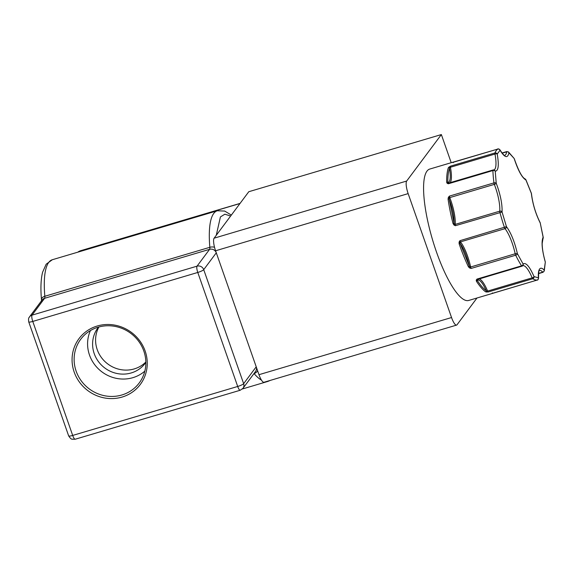 <?xml version="1.0" encoding="UTF-8"?>
<svg xmlns="http://www.w3.org/2000/svg" width="574" height="574" viewBox="0 0 574 574"><rect width="100%" height="100%" fill="white"/><g stroke="black" fill="none" stroke-linecap="round" stroke-linejoin="round"><path stroke-width="0.86" d="M446.658 182.259A68.528 17.442 -106.5 0 1 448.351 167.723L450.396 166.18A1.779 0.452 73.5 0 0 450.418 167.264L494.975 154.04A1.779 0.452 -106.5 0 1 494.953 152.957A1.779 1.643 22.7 0 1 497.213 154.054C499.122 165.247 498.454 170.959 495.219 171.196A1.779 1.234 178.1 0 0 492.908 170.55L448.351 183.773L447.168 183.321L446.658 182.259A0.89 0.639 -0.7 0 1 447.82 182.611C450.36 182.058 450.913 177.28 449.485 168.261L450.396 166.18L494.953 152.957A68.528 17.442 -106.5 0 1 496.266 150.582A68.528 17.442 -106.5 0 1 497.873 149.039L452.319 162.399A0.89 0.861 66.3 0 1 452.728 162.385M493.016 170.004L448.567 183.199A1.779 0.452 73.5 0 0 448.509 183.199A1.779 0.452 73.5 0 0 448.438 183.25A1.779 0.452 73.5 0 0 448.351 183.773L447.82 182.611C447.756 176.505 448.308 171.726 449.485 168.261A0.89 0.811 18.9 0 0 448.351 167.723M538.455 278.591A1.779 1.141 176.2 0 0 538.527 278.211A1.779 1.141 176.2 0 0 538.405 277.845C538.125 273.468 538.52 270.533 539.574 269.048C540.665 267.656 542.208 268.001 544.188 270.089A1.779 1.571 13 0 1 544.274 270.978L545.3 262.203A1.779 1.37 -178.1 0 0 545.171 261.651C541.921 249.668 541.239 241.525 543.126 237.206A1.779 0.746 -9.5 0 1 543.234 237.399A1.779 0.746 -9.5 0 1 543.212 237.571M97.214 326.018A38.264 36.356 -143.3 0 0 74.182 372.067A38.264 36.356 -143.3 0 0 122.097 397.065A38.264 36.356 -143.3 0 0 145.136 351.008A38.264 36.356 -143.3 0 0 97.214 326.018M98.118 327.209A36.506 34.684 -143.3 0 0 82.735 336.823A36.506 34.684 -143.3 0 0 80.382 379.601A36.506 34.684 -143.3 0 0 121.853 394.991A36.506 34.684 -143.3 0 0 141.01 380.311A36.506 34.684 -143.3 0 0 137.617 339.93A36.506 34.684 -143.3 0 0 98.118 327.209M90.448 330.545A34.641 32.912 -143.3 0 0 96.654 367.073A34.641 32.912 -143.3 0 0 132.881 377.67A34.641 32.912 -143.3 0 0 144.835 371.127M98.52 327.094A29.547 28.069 -143.3 0 0 97.939 327.84A29.547 28.069 -143.3 0 0 98.434 361.584A29.547 28.069 -143.3 0 0 131.224 372.942A29.547 28.069 -143.3 0 0 145.294 363.184A29.547 28.069 -143.3 0 0 145.846 362.416M98.907 326.986A29.547 28.069 -143.3 0 0 102.653 359.116A29.547 28.069 -143.3 0 0 134.223 368.924A29.547 28.069 -143.3 0 0 145.839 362.007M452.319 162.399A68.528 17.442 -106.5 0 1 452.843 162.212L429.739 169.065A68.528 17.442 73.5 0 0 426.963 171.145A68.528 17.442 73.5 0 0 434.418 245.859A68.528 17.442 73.5 0 0 468.736 300.453L491.839 293.594A68.528 17.442 -106.5 0 1 491.746 293.623L537.235 280.04A1.779 1.722 -96.1 0 0 538.405 277.845L534.028 276.582A1.779 1.657 121.5 0 1 532.751 278.749L488.194 291.972L485.647 291.865A0.89 0.818 -54.3 0 0 486.3 290.788C482.562 282.595 479.512 279.086 477.159 280.27L476.987 279.072L521.544 265.848A1.779 1.263 -32 0 0 523.115 264.018C525.856 262.139 529.493 266.322 534.028 276.582A1.779 0.674 157.3 0 1 532.177 277.859L487.627 291.083A1.779 0.452 73.5 0 0 488.194 291.972L486.3 290.788C483.473 288.744 480.424 285.242 477.159 280.27A0.89 0.653 -33.2 0 1 476.391 281.21L476.241 280.076L476.987 279.072A1.779 0.452 73.5 0 0 477.417 279.438A1.779 0.452 73.5 0 0 477.475 279.402L521.902 266.214M448.201 183.221L493.066 169.976A1.779 0.452 -106.5 0 0 492.994 170.033A1.779 0.452 -106.5 0 0 492.908 170.55A68.528 17.442 -106.5 0 0 493.941 182.898A1.779 0.452 -106.5 0 0 494.329 184.376A23.584 6.005 -106.5 0 1 499.753 211.167A1.779 0.452 -106.5 0 0 499.932 212.48A68.528 17.442 -106.5 0 0 504.438 227.491A1.779 0.452 -106.5 0 0 505.012 228.66A23.584 6.005 -106.5 0 1 515.179 253.773A1.779 0.452 -106.5 0 0 515.667 255.215A68.528 17.442 -106.5 0 0 521.544 265.848A1.779 0.452 -106.5 0 0 521.967 266.214A1.779 0.452 -106.5 0 0 522.031 266.178A1.779 1.7 -136.8 0 0 523.115 264.018L517.389 253.658A1.779 0.502 167.9 0 0 515.179 253.773L470.63 266.996A1.779 0.452 73.5 0 0 471.118 268.438L469.539 267.943L468.413 266.767A0.89 0.452 -25.5 0 0 469.288 266.013C466.92 256.284 463.871 248.75 460.133 243.405L459.889 240.707L506.455 226.651C510.989 232.814 514.634 241.819 517.389 253.658A1.779 0.969 153.7 0 1 515.667 255.215L471.118 268.438L469.288 266.013L460.133 243.405L459.135 243.857L459.078 242.099L459.889 240.707A1.779 0.452 73.5 0 0 460.463 241.884L505.012 228.66A1.779 1.464 -39.1 0 0 506.455 226.651L502.063 212.036L455.383 225.704L453.934 224.986L453.015 223.48L454.091 223.286C454.206 216.577 452.577 208.541 449.205 199.164L449.385 196.121L493.941 182.898A1.779 0.933 -7.3 0 1 496.23 183.221C500.435 194.55 502.379 204.157 502.063 212.036A1.779 1.442 -175.2 0 0 499.753 211.167L455.204 224.391A1.779 0.452 73.5 0 0 455.383 225.704L454.091 223.286L449.205 199.164A0.89 0.438 -8.1 0 0 448.064 199.034L448.351 197.406L449.385 196.121A1.779 0.452 73.5 0 0 449.772 197.599L494.329 184.376A1.779 0.545 -21.4 0 0 496.23 183.221L495.219 171.196A1.779 1.708 99 0 0 493.848 169.926L493.066 169.976A1.779 0.452 -106.5 0 1 493.123 169.976A1.779 1.708 99 0 1 493.848 169.926L493.862 169.933M441.356 134.56L406.672 181.04L214.102 238.188L248.786 191.716L441.356 134.56L451.207 162.693M214.102 238.188A10.676 2.719 73.5 0 0 215.58 250.773L258.982 374.693A10.676 2.719 73.5 0 0 264.011 382.262L456.574 325.106A10.676 2.719 -106.5 0 1 451.544 317.537L408.15 193.617A10.676 2.719 -106.5 0 1 406.672 181.04M476.994 297.999L457.012 324.784A10.676 2.719 -106.5 0 1 456.574 325.106M540.299 223.214A1.779 0.38 166.7 0 0 540.335 223.107A1.779 0.38 166.7 0 0 540.249 223.028C535.607 213.722 532.629 203.82 531.33 193.323A1.779 0.423 -20.2 0 0 531.345 193.201L525.92 179.798A1.779 0.789 156 0 1 525.949 180.035C522.082 177.761 518.2 170.736 514.318 158.976A1.779 1.399 -36 0 0 514.11 158.424L508.492 151.967A1.779 1.586 132.1 0 1 508.951 152.799C507.667 158.611 504.704 157.764 500.062 150.237A1.779 1.715 -122.6 0 0 497.873 149.039A1.779 0.452 -106.5 0 1 497.902 149.025A1.779 0.452 -106.5 0 1 497.945 149.018M525.806 179.655A1.779 0.789 156 0 1 525.92 179.798L524.973 178.873A1.779 1.686 112.2 0 1 525.949 180.035L531.33 193.323A1.779 1.033 -5.7 0 1 531.452 193.639L531.345 193.201M453.388 162.241A1.779 0.452 73.5 0 0 453.352 162.248A1.779 0.452 73.5 0 0 453.324 162.255L453.245 162.679L453.324 162.255L452.491 162.435M449.076 166.926A0.89 0.509 56 0 1 449.758 167.364L450.418 167.264A23.584 6.005 73.5 0 1 449.98 182.762M447.168 183.321A0.89 0.631 -56.1 0 1 447.921 183.12A0.89 0.854 -81 0 0 448.473 183.221M448.351 197.406L449.772 197.599A23.584 6.005 73.5 0 1 455.204 224.391A0.89 0.725 -175.2 0 1 454.529 224.362L453.934 224.986M459.078 242.099L459.91 242.278A0.89 0.732 -39.1 0 1 460.463 241.884A23.584 6.005 73.5 0 1 470.63 266.996L469.539 267.943M476.241 280.076A0.89 0.646 23.6 0 0 476.98 279.818A0.89 0.854 -136.8 0 1 477.109 279.624L522.821 265.676A23.584 6.005 -106.5 0 1 532.177 277.859A1.779 0.452 -106.5 0 0 532.751 278.749A68.528 17.442 -106.5 0 0 537.235 280.04A1.779 0.452 -106.5 0 0 537.257 280.04A1.779 0.452 -106.5 0 1 537.257 280.04L492.707 293.264A1.779 0.452 73.5 0 0 492.729 293.257M486.687 292.094A0.89 0.509 -90.4 0 0 487.017 291.37L487.627 291.083A23.584 6.005 73.5 0 0 479.204 278.907M492.679 293.271L492.707 293.264A1.779 0.452 73.5 0 1 492.686 293.264L492.377 292.912L492.686 293.264L491.81 293.572A0.89 0.818 70 0 0 491.868 293.551L491.868 293.551A0.89 0.818 70 0 0 491.918 293.529M543.119 272.227A1.779 0.452 -106.5 0 1 543.047 272.284A1.779 0.452 -106.5 0 1 542.796 272.155A1.779 1.535 -43.1 0 0 544.188 270.089L545.3 262.203M545.185 261.672L545.228 261.651C543.205 254.497 542.186 248.442 542.179 243.491L542.997 238.612A1.779 1.679 31.1 0 0 543.126 237.206L540.249 223.028A1.779 1.069 152 0 0 540.177 222.683L543.234 237.399L542.997 238.612M502.164 153.179L506.648 151.845A1.779 1.514 8.6 0 1 508.951 152.799L514.11 158.424M493.877 169.926A23.584 6.005 -106.5 0 0 494.975 154.04A1.779 0.631 -10.8 0 1 497.213 154.054L500.062 150.237A1.779 1.177 -29.9 0 0 499.954 149.843A1.779 1.177 -29.9 0 0 499.66 149.541M230.64 216.032L224.85 214.202L220.409 216.95L216.276 235.283M231.351 215.085L224.721 211.074L217.331 210.758A88.992 22.651 73.5 0 0 213.722 213.463A88.992 22.651 73.5 0 0 209.833 247.301A5.338 3.257 -4.9 0 1 214.532 247.279M217.331 210.758L52.32 259.735A88.992 22.651 73.5 0 0 48.711 262.433A88.992 22.651 73.5 0 0 44.822 296.277L209.833 247.301A5.338 1.356 -106.5 0 1 209.596 249.331L197.04 266.164A5.338 5.073 36.7 0 1 203.72 269.651L243.649 383.662L256.219 366.815A5.338 5.073 36.7 0 1 255.538 371.486L242.974 388.325L240.219 390.248L75.208 439.225L72.145 439.218C71.965 438.715 71.657 440.38 68.65 435.867A5.338 0.961 -19.3 0 0 72.69 435.436L32.768 321.433L197.779 272.456L237.701 386.467A5.338 0.961 -19.3 0 0 243.649 383.662A5.338 5.073 36.7 0 1 242.974 388.325M52.32 259.735L46.171 264.198L42.591 272.227C40.862 279.229 40.489 288.37 41.471 299.657A5.338 3.257 -4.9 0 1 44.822 296.277A5.338 1.356 73.5 0 1 44.585 298.308L209.596 249.331A5.338 5.073 -143.3 0 1 216.283 252.818L203.72 269.651A5.338 0.961 160.7 0 1 197.779 272.456A5.338 1.356 73.5 0 1 197.04 266.164L32.029 315.14L44.585 298.308A5.338 5.073 -143.3 0 0 42.046 300.073L29.482 316.905A5.338 5.073 36.7 0 1 32.029 315.14A5.338 1.356 73.5 0 0 32.768 321.433A5.338 0.961 160.7 0 1 28.722 321.863L68.65 435.867M448.057 183.278A0.89 0.847 -143.3 0 0 448.438 183.25M485.647 291.865A68.528 17.442 -106.5 0 1 476.391 281.21M468.413 266.767A68.528 17.442 -106.5 0 1 459.135 243.857M453.015 223.48A68.528 17.442 -106.5 0 1 448.064 199.034M215.58 250.773L408.15 193.617M451.544 317.537L258.982 374.693M257.604 370.761A5.338 4.499 139.2 0 1 254.045 373.559A88.992 22.651 73.5 0 0 261.486 380.146M266.128 381.631A88.992 22.651 73.5 0 0 267.972 381.387L270.289 380.397M79.363 251.706L79.865 251.039L239.982 203.512M75.208 439.225A5.338 1.356 73.5 0 1 72.69 435.436L237.701 386.467A5.338 1.356 73.5 0 0 240.219 390.248M537.257 280.04C537.608 280.334 538.032 279.732 538.527 278.211C538.627 272.377 538.907 269.837 539.352 270.605L539.481 270.469A23.584 6.005 -106.5 0 1 542.796 272.155L538.563 273.411M453.309 162.255L497.902 149.025C497.694 148.551 498.383 148.824 499.954 149.843C504.89 157.434 504.661 154.786 504.74 155.389A23.584 6.005 -106.5 0 0 506.648 151.845A1.779 0.452 -106.5 0 1 506.72 151.636A1.779 0.452 -106.5 0 1 506.792 151.579L502.02 152.993M80.08 250.874A5.338 1.356 73.5 0 0 79.865 251.039A5.338 5.073 -143.3 0 0 77.921 252.137L80.08 250.874L240.076 203.39M267.972 381.387L242.393 388.978M492.643 293.285L491.839 293.594M538.541 273.619L543.047 272.284L544.274 270.978M454.206 161.99L452.843 162.212M506.792 151.579L508.492 151.967M41.486 301.192L41.471 299.657M29.482 316.905C29.281 317.91 28.155 316.87 28.722 321.863M524.973 178.873C522.003 177.344 518.466 170.7 514.369 158.941M540.177 222.683C535.628 213.585 532.715 203.906 531.452 193.639"/></g></svg>
